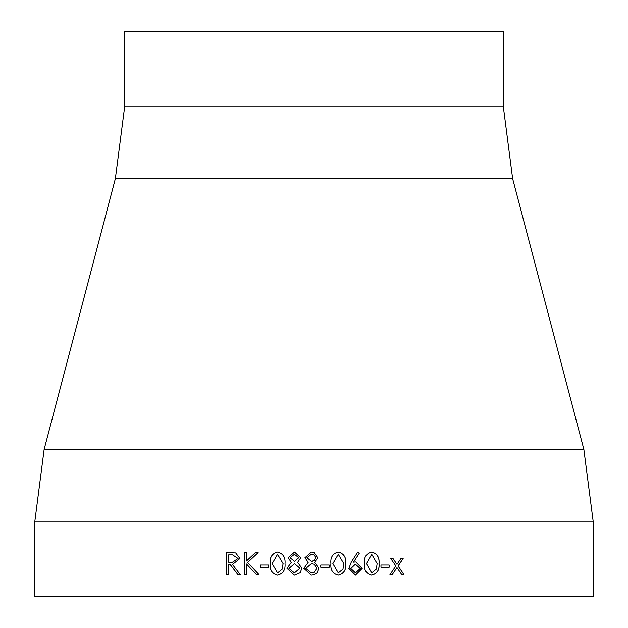 <?xml version="1.0" encoding="UTF-8"?>
<svg xmlns="http://www.w3.org/2000/svg" width="628" height="628" viewBox="0 0 628 628"><rect width="100%" height="100%" fill="white"/><g stroke="black" fill="none" stroke-linecap="round" stroke-linejoin="round"><path stroke-width="0.94" d="M593.146 521.24L593.146 596.6L34.854 596.6L34.854 521.24L44.148 449.342L583.852 449.342L593.146 521.24L34.854 521.24M389.148 565.035L380.968 565.035L380.968 567.296L389.148 567.296L389.148 565.035M364.444 563.638C363.816 557.381 366.218 553.527 371.65 552.075C377.114 553.48 379.579 557.334 379.053 563.638C379.595 569.918 377.122 573.764 371.65 575.185C366.234 573.756 363.832 569.91 364.444 563.638M357.779 552.075L359.279 553.268L353.54 562.154L355.793 561.942L362.223 568.45L355.448 575.185L348.854 568.489L351.288 562.107L357.779 552.075M330.901 563.638C330.257 557.381 332.699 553.527 338.225 552.075C343.791 553.48 346.303 557.334 345.777 563.638C346.318 569.918 343.806 573.764 338.225 575.185C332.714 573.756 330.273 569.91 330.901 563.638M329.213 565.035L320.759 565.035L320.759 567.296L329.213 567.296L329.213 565.035M314 552.585L317.658 557.782L314.542 562.374L318.789 568.214L317.124 572.767L314 574.808L311.292 575.185L303.858 568.395L308.191 562.374L304.98 557.719L311.425 552.075L314 552.585L317.666 557.782L314.542 562.374L318.789 568.214L317.124 572.767L314 574.808M297.641 562.374L301.887 568.214L300.223 572.767L294.399 575.185L286.988 568.395L291.314 562.374L288.111 557.719L294.532 552.075L300.757 557.782L297.641 562.374M270.221 563.638C269.577 557.381 272.002 553.527 277.49 552.075C283.04 553.48 285.552 557.334 285.026 563.638C285.567 569.918 283.055 573.764 277.49 575.185C272.026 573.756 269.6 569.91 270.221 563.638L270.26 563.638C269.616 557.381 272.034 553.527 277.521 552.075M268.556 565.035L260.235 565.035L260.235 567.296L268.556 567.296L268.556 565.035M246.482 564.015L256.412 574.62L258.987 574.62L247.62 562.5L258.163 552.64L255.408 552.64L246.482 561.008L246.482 552.64L244.567 552.64L244.567 574.62L246.482 574.62L246.482 564.015L256.459 574.62M230.123 564.478L237.863 574.62L240.21 574.62L232.454 564.478L239.943 558.52L235.681 552.938L226.724 552.64L226.724 574.62L228.6 574.62L228.6 564.478L230.193 564.478L237.926 574.62M396.982 567.641L401.724 574.62L403.945 574.62L398.105 565.993L403.145 558.559L400.923 558.559L396.982 564.352L393.026 558.559L390.773 558.559L395.868 565.993L389.957 574.62L392.217 574.62L396.982 567.641L392.155 574.62M503.342 106.76L503.342 31.4L124.658 31.4L124.658 106.76L503.342 106.76L512.636 178.658L115.364 178.658L44.148 449.342M392.963 558.559L396.982 564.352M403.074 558.559L398.034 565.993L403.875 574.62M226.794 574.62L226.794 552.64M232.517 562.248L238.098 558.512L232.596 554.893L228.6 554.893L228.6 562.225L232.446 562.248L238.043 558.512L232.596 554.893M246.482 561.008L255.455 552.64M244.63 574.62L244.63 552.64M260.275 567.296L260.275 565.035M277.521 575.185C272.05 573.733 269.632 569.886 270.26 563.638M277.592 572.932L282.262 569.156L283.095 563.63L277.56 554.328L272.167 563.63L277.56 572.932L282.239 569.156L283.063 563.63L277.56 554.328M294.406 575.185L287.012 568.395L291.329 562.374L288.134 557.719L294.54 552.075M294.422 572.932L299.925 568.261L294.563 563.63L288.951 568.466L294.422 572.932L299.917 568.261L294.548 563.63M294.501 561.377L298.802 557.703L294.422 554.328L290.073 557.75L294.501 561.377L298.787 557.703L294.422 554.328M311.292 575.185L303.866 568.395L308.199 562.374L304.988 557.719L311.425 552.075M312.862 552.224L313.396 552.365M314 564.195L311.441 563.63L305.828 568.466L311.315 572.932L314 572.414L316.818 568.261L314 564.195L311.441 563.63M311.394 561.377L314 560.608L315.688 557.703L314 554.964L311.315 554.328L306.959 557.75L311.488 561.369M311.967 561.346L312.987 561.102M314 554.964L311.315 554.328M311.315 572.932L314 572.414M329.198 565.035L329.198 567.296M338.209 552.075C343.767 553.48 346.279 557.334 345.745 563.638C346.295 569.918 343.775 573.764 338.209 575.185M338.288 554.328L332.848 563.63L338.272 572.932L342.982 569.156L343.814 563.63L338.288 554.328L332.864 563.63L338.288 572.932M359.279 553.268L353.509 562.154M355.77 561.942L362.183 568.45L355.432 575.185M357.74 552.075L359.24 553.268M355.377 564.195L350.777 568.568L355.519 572.932L360.284 568.568L355.377 564.195L350.809 568.568L355.55 572.932M371.603 552.075C377.059 553.48 379.524 557.334 378.998 563.638C379.54 569.918 377.075 573.764 371.603 575.185M371.721 554.328L366.344 563.63L371.674 572.932L376.321 569.156L377.138 563.63L371.721 554.328L366.383 563.63L371.721 572.932M389.085 565.035L389.085 567.296M512.636 178.658L583.852 449.342M115.364 178.658L124.658 106.76"/></g></svg>
